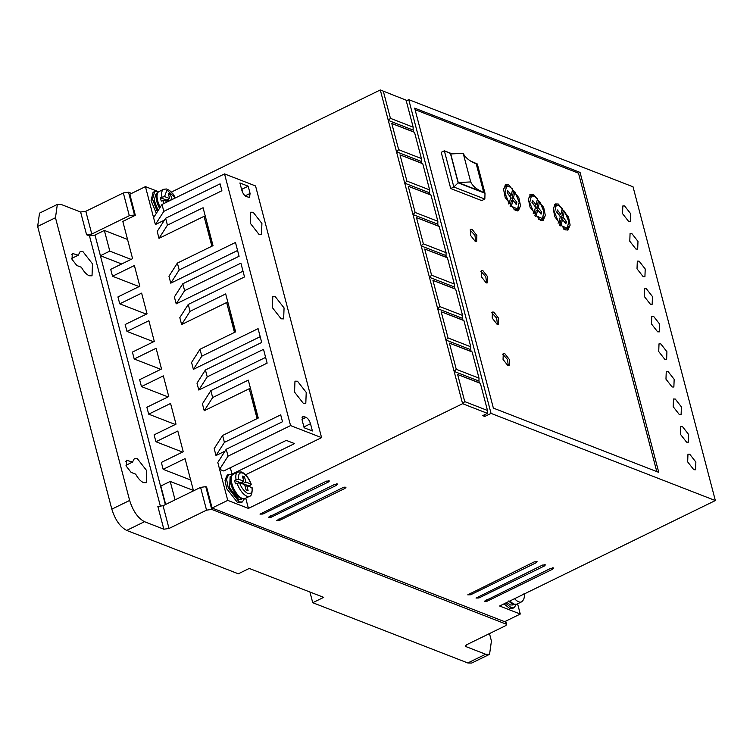 <?xml version="1.0" encoding="UTF-8"?>
<svg xmlns="http://www.w3.org/2000/svg" width="753" height="753" viewBox="0 0 753 753"><rect width="100%" height="100%" fill="white"/><g stroke="black" fill="none" stroke-linecap="round" stroke-linejoin="round"><path stroke-width="1.13" d="M172.145 199.517L170.329 194.161L168.258 193.361L169.613 198.528L164.531 196.561L160.361 197.681L161.264 201.126L165.444 200.006L168.616 201.239M242.306 481.976L242.73 483.577L245.855 482.052L244.499 476.884L242.428 476.075L243.784 481.252L238.701 479.275L236.094 479.633L234.531 480.395L235.435 483.84L239.605 482.72L244.687 484.697L246.043 489.864L248.114 490.674L246.758 485.497L245.111 486.306M137.197 458.483L146.76 470.719L146.289 482.682L143.531 482.617C140.764 481.402 138.147 478.579 135.681 474.155L131.097 472.366L126.316 466.248L126.551 460.271L132.519 462.088L134.439 458.426L137.197 458.483M82.934 251.624L92.487 263.851L92.026 275.814L89.259 275.758C86.491 274.534 83.875 271.711 81.409 267.287L76.825 265.508L72.043 259.39L72.279 253.403L78.246 255.22L80.166 251.558L82.934 251.624M516.266 604.386L514.205 607.605L511.052 607.539L505.564 603.097M504.002 603.859L509.489 608.302L512.642 608.368L514.205 607.605M157.358 211.734L152.548 199.244L154.638 191.535L158.431 191.893M156.342 213.334L151.08 200.627L153.075 192.307L154.638 191.535M244.405 498.75L242.353 501.969L239.2 501.903L228.291 487.963L226.559 479.134L228.808 474.258L232.602 474.606M242.353 501.969L240.791 502.731L237.637 502.665L226.709 488.697L224.987 480.169L227.237 475.021L228.808 474.258M686.567 442.143L688.346 442.18L688.637 434.472L682.5 426.622L680.721 426.593L680.43 434.302L686.567 442.143M679.328 414.555L681.107 414.592L681.399 406.884L675.262 399.043L673.483 399.005L673.201 406.714L679.328 414.555M693.805 469.721L695.584 469.759L695.866 462.05L689.729 454.21L687.96 454.172L687.668 461.881L693.805 469.721M672.1 386.976L673.869 387.014L674.161 379.305L668.024 371.464L666.254 371.427L665.963 379.136L672.1 386.976M664.861 359.397L666.631 359.435L666.923 351.726L660.786 343.876L659.016 343.839L658.724 351.547L664.861 359.397M657.623 331.809L659.402 331.847L659.694 324.138L653.557 316.298L651.778 316.26L651.486 323.969L657.623 331.809M650.385 304.231L652.164 304.268L652.456 296.56L646.319 288.719L644.54 288.681L644.248 296.39L650.385 304.231M643.156 276.652L644.926 276.68L645.217 268.972L639.081 261.131L637.311 261.093L637.019 268.802L643.156 276.652M635.918 249.064L637.687 249.102L637.979 241.393L631.842 233.552L630.073 233.515L629.781 241.224L635.918 249.064M628.68 221.486L630.459 221.523L630.741 213.814L624.614 205.964L622.835 205.936L622.543 213.645L628.68 221.486M337.353 483.981L336.826 485.148L271.165 517.245L268.266 517.33L334.756 484.339L337.655 484.254M345.627 487.191L345.09 488.358L279.429 520.455L276.53 520.549L343.029 487.558L345.928 487.464M553.389 567.922L552.862 569.089L487.2 601.186L484.301 601.28L550.791 568.289L553.69 568.195M545.125 564.712L544.588 565.88L478.927 597.976L476.028 598.061L542.527 565.07L545.426 564.985M536.851 561.503L536.324 562.66L470.663 594.766L467.764 594.851L534.254 561.86L537.153 561.776M329.089 480.762L328.553 481.929L262.891 514.035L259.992 514.12L326.491 481.129L329.39 481.045M253.168 212.271L261.912 223.462L261.489 234.39L258.957 234.343L250.222 223.152L250.645 212.224L253.168 212.271M297.491 381.216L306.226 392.398L305.803 403.335L303.28 403.279L294.545 392.097L294.969 381.159L297.491 381.216M275.334 296.748L284.069 307.93L283.646 318.867L281.123 318.811L272.379 307.629L272.802 296.691L275.334 296.748M512.558 603.878A12.528 5.393 -116.1 0 1 509.094 601.374M512.991 604.979L510.374 604.951L506.901 602.438M159.58 208.261A12.528 5.393 -116.1 0 1 156.492 199.94C156.003 195.366 156.84 192.57 159.024 191.535A13.498 5.808 -116.1 0 0 160.248 207.226M157.01 193.596L155.909 194.133L154.214 200.392L158.121 210.548M240.706 498.251A12.528 5.393 -116.1 0 1 236.866 495.342A12.528 5.393 -116.1 0 1 230.663 482.654C230.164 478.089 231.011 475.284 233.195 474.258A13.498 5.808 -116.1 0 0 232.743 486.25A13.498 5.808 -116.1 0 0 242.287 498.448A13.498 5.808 -116.1 0 0 245.045 498.505L241.139 498.524L236.866 495.342M241.139 499.343L238.522 499.314L229.646 487.953L230.117 476.837M472.103 229.354L476.875 235.473L476.649 241.459L475.265 241.421L470.484 235.312L470.719 229.326L472.103 229.354M475.727 241.562L474.955 235.369L470.07 229.985M482.955 270.732L487.737 276.85L487.502 282.827L486.118 282.799L481.336 276.68L481.572 270.704L482.955 270.732M486.579 282.93L485.807 276.746L480.932 271.362M493.808 312.109L498.59 318.218L498.354 324.204L496.971 324.176L492.198 318.058L492.424 312.071L493.808 312.109M497.432 324.308L496.669 318.114L491.784 312.74M504.661 353.477L509.442 359.595L509.207 365.572L507.823 365.544L503.051 359.426L503.277 353.449L504.661 353.477M508.294 365.676L507.522 359.492L502.637 354.108M558.284 204.016L568.515 217.118L570.134 225.109L568.026 229.938L565.061 229.872L554.829 216.77L553.21 208.779L555.319 203.95L558.284 204.016M567.178 230.192L568.534 226.644M563.724 211.48L562.105 209.24M558.237 205.578L554.603 204.458M533.472 194.378L543.713 207.48L545.323 215.471L543.214 220.3L540.259 220.234L530.018 207.131L528.408 199.14L530.517 194.312L533.472 194.378M542.367 220.554L543.722 217.005M538.913 201.842L537.294 199.601M533.425 195.94L529.792 194.82M508.661 184.739L518.902 197.841L520.521 205.833L518.403 210.652L515.447 210.595L505.207 197.493L503.597 189.502L505.705 184.673L508.661 184.739M517.565 210.915L518.911 207.367M514.111 192.203L512.482 189.963M508.623 186.292L504.99 185.182M558.058 223.17L558.839 222.794L554.528 212.308L556.166 205.691L558.735 205.738L562.312 208.365L560.853 214.426L559.291 215.189L556.815 212.017M533.924 196.1L537.51 198.726L536.042 204.788L532.559 200.326L531.966 202.51L535.505 207.037L534.028 213.146L529.717 202.661L531.364 196.044L533.924 196.1M509.113 186.462L512.699 189.088L511.24 195.149L507.748 190.688L507.164 192.872L510.694 197.399L509.226 203.508L504.915 193.022L506.553 186.405L509.113 186.462M165.359 504.604L95.066 235.322M127.539 239.435L104.366 230.437L94.991 235.021L100.413 255.709L121.694 263.974M164.427 220.14L155.391 224.554L145.442 186.631L129.808 194.274L135.324 215.302L122.814 221.42L132.584 258.656L110.7 269.348L112.508 276.247L134.392 265.545L139.823 286.234L117.929 296.936L119.746 303.826L141.63 293.133L147.051 313.813L125.167 324.515L126.975 331.414L148.868 320.712L154.29 341.401L132.406 352.093L134.213 358.993L156.097 348.291L161.528 368.979L139.644 379.681L141.451 386.571L163.335 375.879L168.766 396.558L146.873 407.26L148.689 414.159L170.573 403.457L176.004 424.146L154.111 434.848L155.918 441.738L177.812 431.036L183.233 451.725L161.349 462.427L163.156 469.326L185.05 458.624L193.502 490.852M135.324 215.302L134.495 214.982L128.528 192.222L123.332 192.947L85.814 211.292L80.618 212.017L61.285 204.505L57.341 204.421L55.468 217.73L129.638 500.444C133.027 511.108 137.978 518.196 144.501 521.697L163.834 529.208L169.02 528.484L206.548 510.148L211.744 509.423L506.524 624.284L505.705 621.159M85.814 211.292L91.781 234.051L129.3 215.706L134.495 214.982M91.781 234.051L86.586 234.776L80.618 212.017M94.671 235.171L89.485 235.896L86.586 234.776M163.834 529.208L157.857 506.458L163.053 505.734L169.02 528.484M211.744 509.423L205.767 486.664L200.58 487.389L163.053 505.734M205.767 486.664L206.595 486.984L212.111 508.021L227.745 500.378L217.796 462.446L226.22 449.259L282.507 421.746L280.7 414.856L224.413 442.369L222.606 435.469L214.181 448.656L215.989 455.556L224.413 442.369M505.301 621.366L505.922 623.729C506.985 624.312 506.637 625.084 504.868 626.063L467.34 644.399C465.57 645.377 465.213 646.159 466.286 646.733L485.61 654.244L489.554 654.329L491.427 641.019L489.478 633.584M100.413 255.709L109.797 251.116L104.366 230.437M131.078 259.39L109.797 251.116M212.111 508.021L504.642 621.686L520.276 614.043L517.593 603.802M225.025 451.141L215.989 455.556M257.093 418.612L249.252 388.727L204.232 410.733L202.425 403.834L210.849 390.647L267.127 363.134L263.512 349.345L207.226 376.858L205.418 369.968L196.994 383.155L198.801 390.045L207.226 376.858M265.621 357.383L198.801 390.045M260.19 336.695L193.38 369.356L191.573 362.466L199.997 349.279L235.633 331.857L225.684 293.924L190.038 311.347L188.231 304.457L244.518 276.944L240.894 263.155L184.617 290.667L182.81 283.768L174.385 296.955L176.193 303.854L184.617 290.667M234.484 332.412L226.644 302.527L181.614 324.543L179.807 317.644L188.231 304.457M243.003 271.193L176.193 303.854M237.581 250.504L170.762 283.166L168.954 276.266L177.379 263.079L213.024 245.657L203.075 207.734L167.43 225.156L165.622 218.257L221.9 190.744L220.092 183.854L163.815 211.367L161.999 204.468L153.584 217.655M211.875 246.222L204.035 216.337L159.005 238.343L157.198 231.453L165.622 218.257M175.054 499.87L170.216 481.431L160.831 486.014L165.669 504.454M170.216 481.431L193.389 490.438M485.61 654.244L467.792 662.96L471.736 663.035M465.683 646.187L466.286 646.733L465.938 645.415M467.792 662.96L312.74 602.711L323.686 597.364L249.262 568.44L238.315 573.795L126.683 530.413L144.501 521.697M131.568 193.408L128.528 192.222M148.689 414.159L175.289 424.494M168.051 396.916L141.451 386.571M160.813 369.328L134.213 358.993M153.574 341.749L126.975 331.414M146.346 314.161L119.746 303.826M139.107 286.582L112.508 276.247M158.638 191.751L145.442 186.631M383.343 91.32L390.431 118.334L388.284 120.424L396.52 151.795L398.666 149.706L391.786 123.511L414.526 132.34L413.548 131.784L413.096 130.062L388.284 120.424L380.293 89.955L406.083 100.158L380.293 89.955L171.42 192.062M227.745 500.378L248.424 508.407L462.606 403.702L487.417 413.35L482.72 415.637L484.791 416.437L491.041 413.388L715.35 500.547L633.038 186.8L408.738 99.641L406.262 100.846M520.276 614.043L499.606 606.005L715.35 500.547M190.66 480.009L163.156 469.326M182.518 452.073L155.918 441.738M155.391 224.554L163.815 211.367M159.005 238.343L167.43 225.156M204.035 216.337L205.475 216.902M212.694 245.817L205.823 218.229M170.762 283.166L179.186 269.979L177.379 263.079M182.81 283.768L239.087 256.255L235.473 242.466L179.186 269.979M181.614 324.543L190.038 311.347M226.644 302.527L228.093 303.092M235.303 332.017L228.912 306.217M193.38 369.356L201.804 356.169L199.997 349.279M205.418 369.968L261.705 342.455L258.081 328.656L201.804 356.169M204.232 410.733L212.657 397.546L210.849 390.647M250.702 389.282L249.252 388.727M212.657 397.546L248.302 380.124L258.251 418.047L222.606 435.469M257.921 418.207L251.069 390.685M232.809 474.475L232.009 474.164L294.545 443.592L286.281 440.383L223.745 470.954L219.612 469.345L228.027 456.158L226.22 449.259M248.424 508.407L245.732 498.166M232.009 474.164L230.324 467.735M129.638 500.444L111.82 509.16C115.181 519.871 120.132 526.949 126.683 530.413M111.82 509.16L37.65 226.446L55.468 217.73M57.341 204.421L39.523 213.137L37.65 226.446M125.986 465.279L132.519 462.088M71.723 258.411L78.246 255.22M312.74 602.711L309.935 592.018M245.591 474.785L321.578 437.634L255.549 185.953L224.535 173.905L290.564 425.586L228.027 456.158M464.752 401.622L457.636 374.505L480.376 383.343L479.397 382.778L478.946 381.056L454.134 371.417L456.28 369.328L449.409 343.133L472.15 351.962L471.162 351.406L470.71 349.684L445.908 340.045L448.044 337.956L441.173 311.751L463.914 320.59L462.935 320.034L462.483 318.312L437.672 308.674L439.818 306.584L432.947 280.38L455.687 289.218L454.699 288.663L454.247 286.931L429.445 277.292L431.582 275.212L424.711 249.008L447.451 257.837L446.473 257.281L446.021 255.559L421.209 245.92L423.355 243.831L416.484 217.626L439.225 226.465L438.237 225.909L437.785 224.187L412.983 214.549L415.119 212.459L408.248 186.255L430.989 195.093L430.01 194.538L429.558 192.806L404.747 183.167L406.893 181.087L400.022 154.883L422.762 163.721L421.774 163.156L421.322 161.434L396.52 151.795L438.124 310.396L462.606 403.702L464.752 401.622L487.492 410.46L487.417 413.35M484.791 416.437L484.367 414.837M408.738 99.641L491.041 413.388M658.753 472.357L580.064 172.409L414.677 108.14L493.366 408.098L658.753 472.357M161.999 204.468L224.535 173.905M321.578 437.634L290.564 425.586M246.269 196.589C244.311 195.535 242.824 193.408 241.817 190.208L239.915 182.97L248.179 186.189L250.081 193.427L249.525 197.418L246.269 196.589M303.977 416.56L306.047 417.36C308.005 418.414 309.492 420.532 310.5 423.732L312.401 430.98L304.137 427.76L302.235 420.522L302.791 416.531L303.977 416.56L302.085 417.482M457.636 374.505L479.397 382.778M449.409 343.133L471.162 351.406M441.173 311.751L462.935 320.034M432.947 280.38L454.699 288.663M424.711 249.008L446.473 257.281M416.484 217.626L438.237 225.909M408.248 186.255L430.01 194.538M400.022 154.883L421.774 163.156M391.786 123.511L413.548 131.784M406.083 100.158L413.171 127.172L390.431 118.334M580.064 172.409L578.502 173.171L415.082 109.665M656.795 471.594L578.502 173.171M480.376 383.343L487.492 410.46M248.179 186.189L241.929 189.238L242.899 192.956M304.551 427.92L303.158 424.052M472.15 351.962L479.021 378.166L456.28 369.328M463.914 320.59L470.785 346.794L448.044 337.956M455.687 289.218L462.558 315.422L439.818 306.584M447.451 257.837L454.323 284.041L431.582 275.212M439.225 226.465L446.096 252.669L423.355 243.831M430.989 195.093L437.86 221.297L415.119 212.459M422.762 163.721L429.634 189.916L406.893 181.087M414.526 132.34L421.407 158.544L398.666 149.706M413.096 130.062L413.171 127.172M450.718 188.542L441.22 152.332L444.345 150.807L453.843 187.008L450.718 188.542L481.722 200.59L484.847 199.056L485.007 193.276L458.135 182.838L450.445 153.527L451.442 153.923M478.946 381.056L479.021 378.166M470.71 349.684L470.785 346.794M462.483 318.312L462.558 315.422M454.247 286.931L454.323 284.041M446.021 255.559L446.096 252.669M437.785 224.187L437.86 221.297M429.558 192.806L429.634 189.916M421.322 161.434L421.407 158.544M472.244 161.999L477.317 163.975L470.446 160.954M452.242 153.876L444.345 150.807L450.445 153.527M458.135 182.838L453.843 187.008L484.847 199.056M477.317 163.975L485.007 193.276M564.863 222.493L561.465 217.984L562.943 211.866L564.505 211.104L563.037 217.212L561.465 217.984M565.682 228.931L563.555 229.081M559.677 225.411L560.929 220.224L562.491 219.462L561.032 225.524L560.138 225.966M553.248 208.007L554.66 206.426M540.052 212.854L536.663 208.336L538.131 202.228L539.694 201.465L538.226 207.574L536.663 208.336M540.87 219.292L538.743 219.443M534.875 215.772L536.117 210.586L537.68 209.823L536.221 215.885L535.327 216.327M528.446 198.368L529.848 196.787M536.042 204.788L534.479 205.55L532.004 202.378M515.25 203.216L511.852 198.698L513.33 192.589L514.892 191.817L513.414 197.935L511.852 198.698M516.069 209.654L513.932 209.805M510.063 206.134L511.315 200.947L512.878 200.185L511.409 206.247L510.515 206.68M503.635 188.73L505.047 187.149M511.24 195.149L509.677 195.912L507.193 192.74M248.989 486.363L251.238 484.283C248.97 478.127 245.789 474.032 241.694 471.999L237.779 472.009L233.195 474.258M470.7 181.925C472.809 186.292 477.148 189.812 483.737 192.476L458.248 182.574L450.736 153.951L463.199 153.311L470.7 181.925L458.248 182.574M564.901 222.37L566.463 221.608L563.037 217.212M566.463 221.608L565.87 223.782L562.491 219.462M564.505 211.104L568.816 221.589L567.178 228.206L561.032 225.524M558.839 222.794L560.317 216.676L556.778 212.148L557.371 209.965L560.853 214.426M540.089 212.732L541.652 211.96L538.226 207.574M541.652 211.96L541.059 214.144L537.68 209.823M539.694 201.465L544.014 211.951L542.367 218.568L536.221 215.885M533.246 213.532L534.028 213.146M515.278 203.084L516.84 202.322L513.414 197.935M516.84 202.322L516.257 204.505L512.878 200.185M514.892 191.817L519.203 202.303L517.556 208.92L511.409 206.247M508.444 203.894L509.226 203.508M246.758 485.497L252.151 487.775C252.293 493.168 251.455 495.992 249.638 496.265A13.498 5.808 -116.1 0 1 246.871 496.208A13.498 5.808 -116.1 0 1 236.997 483.078M463.199 153.311C465.298 157.678 469.637 161.198 476.225 163.862L483.737 192.476M245.855 482.052L250.937 484.028C248.735 478.4 245.949 474.738 242.56 473.035C239.398 472.187 238.108 474.268 238.701 479.275M171.684 199.338L169.02 201.042M160.361 197.681L166.488 200.063L169.613 198.528M168.681 194.971L170.329 194.161M168.135 199.253L168.559 200.863M244.499 476.884L242.852 477.684M243.784 481.252L240.659 482.777L234.531 480.395M242.73 483.577L248.857 485.958M524.003 593.411C524.869 597.082 524.032 599.906 521.49 601.901L516.906 604.141A13.498 5.808 -116.1 0 1 514.139 604.085A13.498 5.808 -116.1 0 1 509.988 600.932M164.069 203.461A13.498 5.808 -116.1 0 1 162.827 200.364M166.385 202.331L165.444 200.006M236.094 479.633A13.498 5.808 -116.1 0 1 237.779 472.009M521.49 601.901A13.498 5.808 -116.1 0 1 518.732 601.835A13.498 5.808 -116.1 0 1 514.572 598.691M161.923 196.919A13.498 5.808 -116.1 0 1 163.608 189.295L159.024 191.535M160.483 506.543L89.485 235.896M129.3 215.706L123.332 192.947M206.548 510.148L200.58 487.389M127.925 460.299L125.723 461.382M73.662 253.441L71.45 254.514M336.497 483.887L336.826 485.148M271.165 517.245L270.741 515.636M344.761 487.097L345.09 488.358M279.429 520.455L279.015 518.845M552.533 567.828L552.862 569.089M487.2 601.186L486.777 599.586M544.259 564.618L544.588 565.88M478.927 597.976L478.513 596.367M535.995 561.409L536.324 562.66M470.663 594.766L470.239 593.157M328.223 480.678L328.553 481.929M262.891 514.035L262.468 512.426M245.12 195.855L250.081 193.427M310.5 423.732L304.25 426.791M302 419.336L306.047 417.36M523.834 594.164L517.076 597.468M164.531 196.561L166.987 190.038L175.317 197.964M251.841 487.473C252.782 491.85 251.502 493.93 247.982 493.714C243.793 490.937 241.007 487.266 239.605 482.72M516.906 604.141L512.991 604.151L508.717 600.979M231.18 476.31L230.079 476.856M489.554 654.329L471.736 663.045M514.045 604.461L512.934 605.007M242.184 498.834L241.082 499.371M249.638 496.265L245.045 498.505M565.616 228.968L567.178 228.206M554.603 206.454L556.166 205.682M540.805 219.33L542.367 218.568M529.801 196.806L531.364 196.044M515.993 209.692L517.556 208.92M504.99 187.168L506.553 186.405M175.487 197.879L173.039 193.963L169.444 190.34L166.517 188.984L163.608 189.295"/></g></svg>

